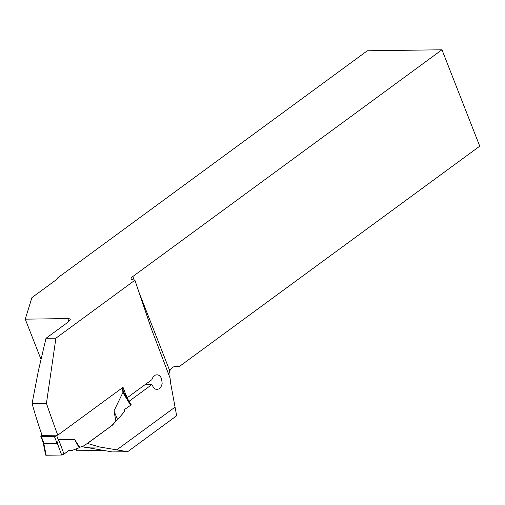 <?xml version="1.0" encoding="UTF-8"?>
<svg xmlns="http://www.w3.org/2000/svg" width="505" height="505" viewBox="0 0 505 505"><rect width="100%" height="100%" fill="white"/><g stroke="black" fill="none" stroke-linecap="round" stroke-linejoin="round"><path stroke-width="0.76" d="M57.778 435.165L42.104 435.379A387.24 236.271 53.7 0 1 32.086 403.514L38.412 370.67L45.993 338.306L55.91 338.173L46.435 403.318A840.03 512.537 53.7 0 0 57.778 435.165L123.031 387.31A840.03 512.537 -126.3 0 0 125.644 394.26L127.355 397.65L151.879 379.659L152.99 377.115L155.439 375.038L157.206 374.773L158.942 375.329L160.451 376.654L161.568 378.592L162.162 383.39L161.575 385.706L160.457 387.619L158.942 388.907L157.194 389.431L155.407 389.128L153.798 388.029L151.891 384.551L129.166 401.216L129.652 402.163M55.91 338.173L134.911 280.231L151.563 329.323L170.122 378.182L170.381 381.78L176.649 415.773L127.651 451.716L112.167 451.924L81.747 446.584M127.651 451.716L116.781 449.867L175.14 407.062M116.781 449.867L99.668 447.001L87.51 443.428L112.647 424.989L116.434 420.425M103.405 450.409L76.829 450.769L76.11 448.939M74.778 439.691L79.133 447.79L71.085 450.845L69.21 450.088L64.021 454.147L58.662 439.666L74.778 439.691L79.765 447.31L84.202 445.681L112.647 424.989M45.993 338.306L68.573 321.748A394.146 240.487 53.7 0 1 68.042 318.579L69.709 318.851L70.245 319.482L68.573 321.748M174.49 366.46L179.509 366.39L479.75 146.179L441.97 49.774L367.312 50.79L57.665 277.901A6.912 2.184 158.6 0 1 55.935 280.004L31.935 297.609L25.25 319.16L68.042 318.579M441.97 49.774L132.821 276.513A6.912 2.184 158.6 0 0 131.136 278.975A6.912 2.184 158.6 0 0 132.076 279.593L134.911 280.231M137.928 289.554L169.775 370.809L168.954 373.946L169.15 375.714M124.817 394.272L125.644 394.26M126.894 397.656L127.355 397.65M25.25 319.16L40.943 359.206M169.775 370.809A12.953 9.412 -90.8 0 1 176.996 365.961A12.953 9.412 -90.8 0 1 179.509 366.39M145.093 384.64L151.891 384.551M32.086 403.514L46.435 403.318M83.937 447.215L99.668 447.001M57.393 435.171L56.699 435.676A1.73 0.543 158.6 0 1 54.414 436.503L41.359 436.68A1.73 0.543 158.6 0 1 40.854 436.503A1.73 0.543 158.6 0 1 41.277 435.891L42.073 435.304M58.662 439.666L57.134 443.453L44.08 443.63L42.994 441.806M112.407 424.995L115.853 420.848L113.972 410.937L122.879 392.562L124.255 393.382M113.972 410.937L117.577 419.592L124.293 411.821L124.767 409.334L130.656 405.269L122.879 392.562M117.577 419.592L115.853 420.848M79.133 447.79L79.765 447.31M71.085 450.845L68.188 450.889M130.656 405.269A1.73 0.543 -21.4 0 0 131.13 404.581L124.179 393.218M43.001 441.85L45.627 455.018A1.73 0.543 -21.4 0 0 46.138 455.226L43.783 443.384M46.138 455.226L61.667 455.018L57.292 443.201M64.021 454.147A1.73 0.543 158.6 0 1 61.667 455.018M69.21 450.088L64.021 454.147L61.667 455.018L46.138 455.226L45.993 454.487M132.821 276.513L134.216 280.079M121.623 388.345L123.283 392.581M56.699 435.676L58.447 440.133M41.359 436.68L44.08 443.63M54.414 436.503L57.134 443.453M122.134 387.966L124.224 393.3M40.854 436.503L43.159 442.386"/></g></svg>

